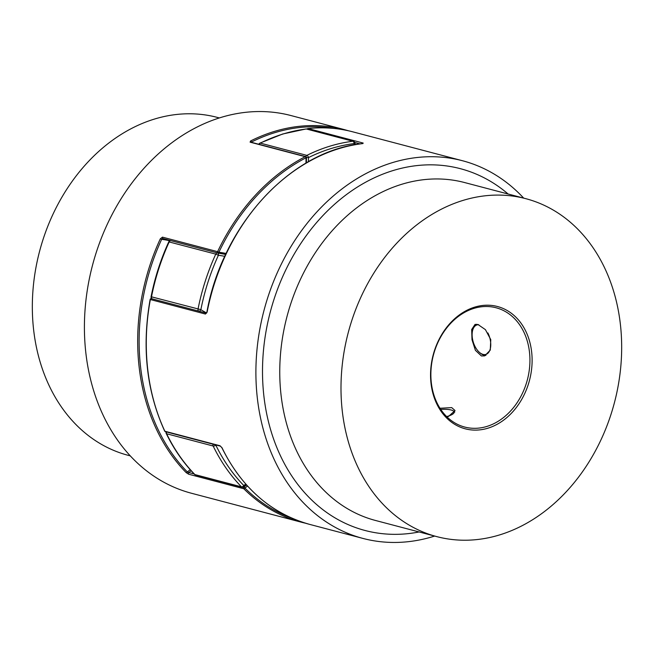 <?xml version="1.0" encoding="UTF-8"?>
<svg xmlns="http://www.w3.org/2000/svg" width="654" height="654" viewBox="0 0 654 654"><rect width="100%" height="100%" fill="white"/><g stroke="black" fill="none" stroke-linecap="round" stroke-linejoin="round"><path stroke-width="0.98" d="M215.943 444.973A128.143 100.929 104.8 0 0 215.828 445.145A193.241 152.202 104.8 0 0 243.819 485.546A2.052 1.144 135.9 0 1 241.457 486.846A2.052 1.619 104.8 0 0 242.078 487.214A2.052 2.052 0 0 0 243.868 486.838A2.052 0.875 51.8 0 1 243.558 486.928M224.804 256.36A128.143 100.929 104.8 0 0 218.403 255.281L215.763 254.128L168.765 241.841C160.745 259.36 154.851 277.639 151.082 296.679A2.052 2.052 0 0 0 151.998 298.813M259.27 144.379A2.052 1.619 -75.2 0 1 260.317 143.12A2.052 1.046 63.6 0 0 259.859 143.144L282.708 133.996L306.047 128.969A2.052 1.21 82.9 0 1 306.334 128.985A195.293 153.821 104.8 0 0 283.1 133.996A195.293 153.821 104.8 0 0 260.317 143.12L306.865 155.374A195.293 153.821 -75.2 0 1 352.874 141.248L306.334 128.985A2.052 1.619 -75.2 0 1 306.824 129.018L353.373 141.28A2.052 2.052 0 0 1 354.836 142.736A2.052 0.744 165 0 1 354.076 143.594A193.241 152.202 104.8 0 0 308.541 157.573L306.481 157.54M168.765 241.841A2.052 2.052 0 0 1 170.874 240.656A2.052 1.259 -82.8 0 0 170.49 240.713M170.931 240.672A2.052 1.619 -75.2 0 0 169.214 241.866A195.293 153.821 104.8 0 0 151.499 296.826L200.868 309.661A193.241 152.202 104.8 0 1 218.403 255.281A2.052 1.259 -82.8 0 0 217.651 252.984M152.12 298.845A2.052 1.619 -75.2 0 1 151.466 297.586A2.052 1.619 -75.2 0 1 151.499 296.826L151.082 296.679M206.582 312.939A128.143 100.929 104.8 0 1 200.868 309.661A2.052 1.226 122.1 0 1 199.02 311.198M213.09 444.221A2.052 1.619 104.8 0 0 212.967 445.325A2.052 1.619 104.8 0 0 213.155 446.012L166.615 433.749A195.293 153.821 104.8 0 0 194.908 474.583A2.052 1.144 135.9 0 1 194.573 474.395A2.052 2.052 0 0 0 195.53 474.951A2.052 1.619 -75.2 0 1 194.908 474.583L241.457 486.846A195.293 153.821 -75.2 0 1 213.155 446.012A2.052 0.932 154 0 0 215.828 445.145A2.052 0.515 -145.9 0 0 215.501 444.859M166.549 431.959A2.052 1.619 -75.2 0 0 166.418 433.062A2.052 1.619 -75.2 0 0 166.615 433.749A2.052 0.932 154 0 1 166.206 433.463C173.825 449.077 183.284 462.721 194.573 474.395L194.573 474.395M245.724 484.025A128.143 100.929 104.8 0 1 243.819 485.546A2.052 0.875 51.8 0 1 243.868 486.838L246.403 484.794M499.795 534.858A174.741 137.626 104.8 0 0 621.03 363.73A174.741 137.626 104.8 0 0 525.849 198.685A174.741 137.626 104.8 0 0 462.877 200.451A174.741 137.626 104.8 0 0 341.633 371.586A174.741 137.626 104.8 0 0 436.823 536.632A174.741 137.626 104.8 0 0 499.795 534.858M221.853 447.467A1.03 0.466 -25.7 0 0 221.853 447.688L221.853 447.688A1.03 0.466 -25.7 0 0 222.058 447.835L219.989 445.75L164.873 431.231A1.03 0.458 154.9 0 1 164.669 431.084A1.03 0.458 154.9 0 1 164.685 430.831M488.015 428.166A63.242 49.81 -75.2 0 1 430.986 383.113A63.242 49.81 -75.2 0 1 474.657 307.143A63.242 49.81 -75.2 0 1 531.677 352.195A63.242 49.81 -75.2 0 1 488.015 428.166M473.888 308.394A61.672 48.576 104.8 0 0 431.092 368.799A61.672 48.576 104.8 0 0 464.692 427.046A61.672 48.576 104.8 0 0 486.919 426.424A61.672 48.576 104.8 0 0 529.707 366.027A61.672 48.576 104.8 0 0 496.108 307.772A61.672 48.576 104.8 0 0 473.888 308.394M446.886 416.802L448.652 416.345L455.045 410.532L451.71 407.606L439.995 408.26M477.927 324.482L475.025 324.441L471.673 329.518L472.008 339.728L475.393 350.315L481.401 355.956L484.679 355.882L490.279 350.103L490.77 339.639L485.423 329.649L477.927 324.482M523.682 198.113A195.293 153.821 104.8 0 0 462.492 160.737A195.293 153.821 104.8 0 0 392.114 162.715A195.293 153.821 104.8 0 0 256.613 353.978A195.293 153.821 104.8 0 0 362.995 538.438A195.293 153.821 104.8 0 0 433.373 536.46A195.293 153.821 104.8 0 0 434.657 536.059M362.88 143.569L362.52 143.586A1.03 0.605 -96.8 0 1 362.659 143.594L363.191 143.071A1.03 0.809 104.8 0 0 362.496 143.586M205.454 314.059L150.338 299.54A1.03 0.809 -75.2 0 1 151.401 298.657L206.411 313.152A1.03 0.809 -75.2 0 0 205.454 314.059L206.877 312.162C222.581 224.772 290.932 150.641 362.52 143.586A1.03 0.605 -96.8 0 0 362.39 143.627M150.338 299.54L150.126 299.467C141.705 347.388 146.553 391.264 164.669 431.084A1.03 1.03 0 0 0 165.339 431.64A1.03 0.809 104.8 0 1 164.873 431.231A195.293 153.821 104.8 0 1 150.338 299.54M130.318 455.887L128.151 455.315A174.741 137.626 -75.2 0 1 32.97 290.27A174.741 137.626 -75.2 0 1 154.205 119.142A174.741 137.626 -75.2 0 1 217.177 117.368L219.343 117.941M333.834 128.429A194.271 153.011 104.8 0 0 274.631 132.721A194.271 153.011 104.8 0 0 251.398 142.073A1.03 0.523 -116.6 0 0 250.556 140.986L250.098 142.163L305.214 156.682A1.03 0.515 62.7 0 1 306.072 157.769L306.489 157.647A1.03 1.03 0 0 0 305.72 156.617A1.03 0.809 -75.2 0 0 305.214 156.682A195.293 153.821 -75.2 0 0 217.602 251.659L218.91 252.248A131.225 103.357 -75.2 0 1 226.137 253.499M247.506 486.012A131.225 103.357 -75.2 0 1 244.948 488.08A1.03 0.572 -45.1 0 1 243.77 488.734A195.293 153.821 -75.2 0 0 301.134 522.145L305.443 523.2A195.293 153.821 -75.2 0 1 301.134 522.145L191.508 493.263A195.293 153.821 -75.2 0 1 85.126 308.802A195.293 153.821 -75.2 0 1 220.627 117.54A195.293 153.821 -75.2 0 1 291.005 115.562L344.29 129.598A195.293 153.821 -75.2 0 0 273.912 131.577A195.293 153.821 -75.2 0 0 250.556 140.986M162.478 237.14A1.03 0.809 104.8 0 0 162.92 238.563L218.035 253.082A1.03 0.809 104.8 0 1 217.602 251.659L162.478 237.14L160.336 238.775L161.652 239.356A194.271 153.011 104.8 0 0 187.338 471.951A1.03 0.572 -44.4 0 1 186.153 472.605L188.654 474.215A1.03 0.809 -75.2 0 1 188.834 472.556L187.338 471.951A129.173 101.738 104.8 0 0 190.191 469.662M291.463 518.009A194.271 153.011 104.8 0 1 244.948 488.08A1.03 0.441 -128.1 0 0 243.95 487.075A130.195 102.547 104.8 0 0 246.566 484.974M217.962 253.057L163.001 238.579L161.652 239.356A129.173 101.738 104.8 0 1 169.893 240.778M218.117 253.098A1.03 0.809 104.8 0 1 218.035 253.082A1.03 1.03 0 0 0 218.174 253.106L225.704 254.431A130.195 102.547 104.8 0 0 218.117 253.098A1.03 0.629 -82.8 0 0 218.91 252.248A194.271 153.011 104.8 0 1 306.072 157.769A131.225 103.357 -75.2 0 0 305.982 163.132M446.649 416.573A15.402 4.169 -6.3 0 0 448.031 416.181A15.402 4.169 -6.3 0 0 453.418 410.974A15.402 4.169 -6.3 0 0 440.755 409.412M453.418 410.974L454.514 411.783A16.448 4.447 173.7 0 1 454.8 412.028M478.777 324.76A15.402 8.527 -107.1 0 0 472.646 330.335A15.402 8.527 -107.1 0 0 472.262 337.26A15.402 8.527 -107.1 0 0 479.398 352.334A15.402 8.527 -107.1 0 0 490.614 342.091A15.402 8.527 -107.1 0 0 487.9 332.951M472.646 330.335L472.883 329.452A16.448 9.107 72.9 0 1 476.218 324.261M485.93 355.351A16.448 9.107 72.9 0 1 480.093 352.939L479.398 352.334M217.48 252.934A2.052 1.619 104.8 0 0 216.956 252.992A2.052 1.619 104.8 0 0 215.763 254.128A195.293 153.821 -75.2 0 0 198.039 309.089A2.052 1.619 104.8 0 0 198.007 309.841A2.052 1.619 104.8 0 0 198.669 311.108M354.394 144.82A128.143 100.929 104.8 0 0 354.076 143.594A2.052 1.21 82.9 0 0 352.874 141.248A2.052 1.619 104.8 0 1 353.373 141.28M305.81 156.649A2.052 1.619 104.8 0 1 306.865 155.374A2.052 1.046 63.6 0 1 308.541 157.573A128.143 100.929 104.8 0 0 308.459 161.71M419.108 531.964A187.077 147.346 -75.2 0 1 263.072 387.258A187.077 147.346 -75.2 0 1 392.98 170.58A187.077 147.346 -75.2 0 1 508.133 194.017M525.849 198.685L464.602 182.548A174.741 137.626 104.8 0 0 401.63 184.322A174.741 137.626 104.8 0 0 280.394 355.449A174.741 137.626 104.8 0 0 375.576 520.494L436.823 536.632M222.058 447.835A195.293 153.821 104.8 0 0 309.71 524.402C271.206 513.586 241.923 488.015 221.853 447.688L220.463 446.159A1.03 0.809 -75.2 0 1 220.463 446.159A1.03 0.809 -75.2 0 1 219.989 445.75M462.492 160.737L352.866 131.855A195.293 153.821 104.8 0 0 308.075 128.552A1.03 0.809 104.8 0 0 307.339 129.157M360.092 143.905L354.754 142.49M307.601 128.781A1.03 0.605 -96.1 0 1 307.936 128.544A1.03 0.605 -96.1 0 1 308.075 128.552L363.191 143.071M362.659 143.594A195.293 153.821 104.8 0 0 338.829 148.679A195.293 153.821 104.8 0 0 207.089 312.236M150.126 299.467A1.03 1.03 0 0 1 151.401 298.657A1.03 0.809 -75.2 0 1 151.581 298.739M243.64 486.993L243.95 487.075A1.03 0.809 -75.2 0 0 243.77 488.734L188.654 474.215M186.153 472.605A195.293 153.821 -75.2 0 1 160.336 238.775M191.132 470.708A130.195 102.547 -75.2 0 1 188.834 472.556L194.164 473.962M305.72 156.617L250.596 142.098A1.03 0.809 104.8 0 0 250.098 142.163M195.53 474.951L242.078 487.214M259.859 143.144A2.052 2.052 0 0 0 258.845 144.272M306.824 129.018A2.052 2.052 0 0 0 306.047 128.969M354.836 142.736L355.326 144.648M166.124 431.853A2.052 2.052 0 0 0 166.206 433.463M362.995 538.438L309.71 524.402M307.127 129.1A1.03 1.03 0 0 1 307.936 128.544C323.297 126.925 338.273 128.029 352.866 131.855M206.525 313.176L206.877 312.162M220.455 446.159L165.339 431.64M306.399 162.887L306.489 157.647M348.557 130.8L344.29 129.598"/></g></svg>

